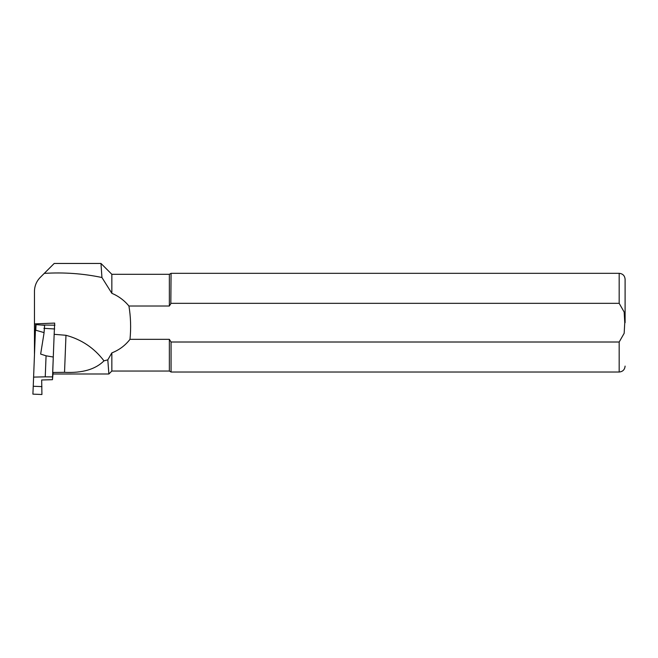 <?xml version="1.0" encoding="UTF-8"?>
<svg xmlns="http://www.w3.org/2000/svg" width="658" height="658" viewBox="0 0 658 658"><rect width="100%" height="100%" fill="white"/><g stroke="black" fill="none" stroke-linecap="round" stroke-linejoin="round"><path stroke-width="0.99" d="M42.359 275.299L44.283 273.374C64.056 272.182 83.27 273.564 101.932 277.512L111.844 293.304L111.844 274.312L100.987 263.455L54.203 263.455L40.245 277.413C36.478 281.303 34.545 285.95 34.463 291.371L34.463 329.403L35.417 329.378M34.463 329.403L34.463 353.593M108.669 371.202L107.805 359.852L108.883 373.991L52.944 373.999M101.776 275.2L101.159 266.062M100.987 263.455L101.932 277.512M111.844 293.304C118.588 296.166 124.288 300.402 128.927 306.011C130.753 316.967 131.107 328.079 129.988 339.339C125.25 345.483 119.197 349.998 111.844 352.894L107.805 359.852L103.98 360.847C95.509 369.352 82.365 373.185 64.533 372.338L52.681 372.461L52.813 373.999M34.463 323.892L54.688 323.086L54.162 334.322L65.973 335.292C81.584 339.512 94.25 348.033 103.98 360.847M54.162 334.322L52.681 372.461M128.927 306.011L169.361 306.011L171.064 303.33L619.178 303.33L624.162 312.04L624.763 322.675L624.162 333.31L619.178 342.012L171.064 342.012L169.361 339.339L169.361 371.038L111.844 371.038L111.844 352.894M169.361 306.011L169.361 274.312L111.844 274.312M169.361 339.339L129.988 339.339M625.1 322.675L625.1 279.247L625.1 322.675M170.841 303.659L171.064 273.325L169.361 274.312M169.361 371.038L171.064 372.025L171.064 342.012M53.125 372.461L52.467 379.691L53.306 356.373M53.273 357.031L46.068 355.805L45.246 376.837L52.5 376.894M52.467 379.691L41.668 379.987L41.931 394.504L32.9 394.134L33.245 386.262L41.939 386.616M54.927 325.184L41.651 325.019M54.663 328.967L43.88 328.334M44.004 333.261L44.654 325.307L43.996 333.335L40.648 354.078L46.068 355.805M44.654 325.307L35.647 324.591L33.245 386.262M43.708 332.504L35.779 330.226L36.05 324.476M35.343 330.842L35.779 330.226M33.55 377.108L45.246 376.837M65.973 335.292L64.533 372.338M625.1 366.103C624.746 369.697 622.772 371.671 619.178 372.025L619.178 342.012M619.178 303.33L619.178 273.325C622.772 273.67 624.746 275.644 625.1 279.247M111.844 371.038L108.883 373.999M619.178 372.025L171.064 372.025M619.178 273.325L171.064 273.325"/></g></svg>
